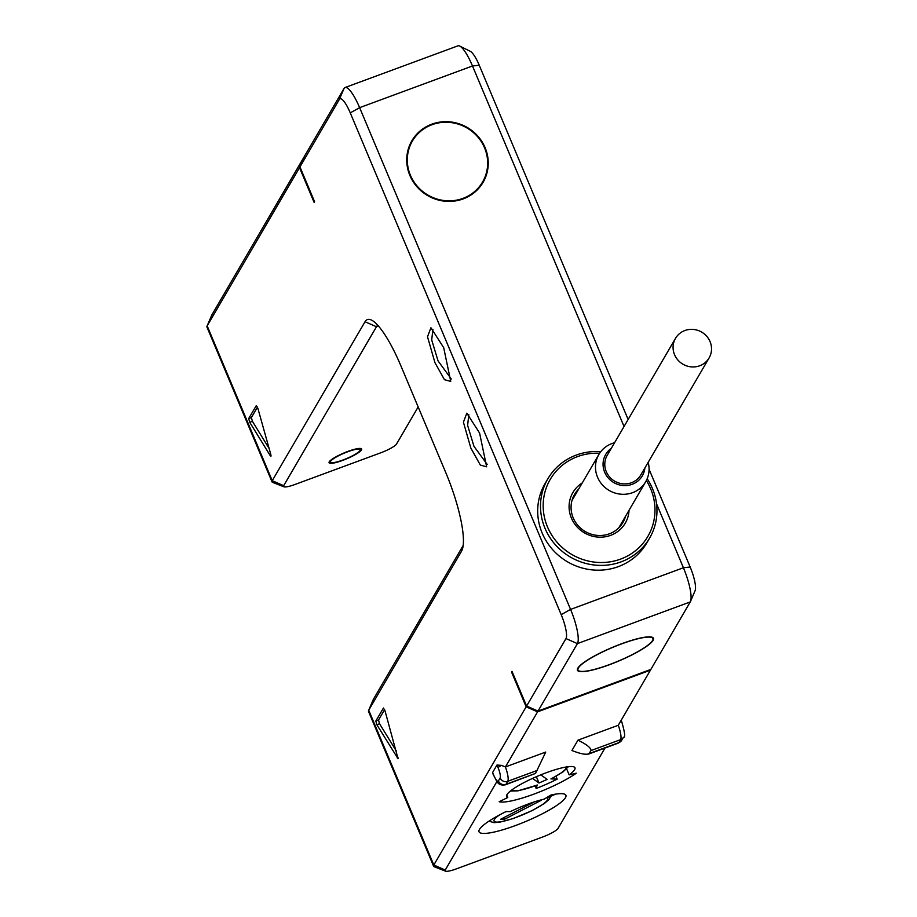 <?xml version="1.0" encoding="UTF-8"?>
<svg xmlns="http://www.w3.org/2000/svg" width="917" height="917" viewBox="0 0 917 917"><rect width="100%" height="100%" fill="white"/><g stroke="black" fill="none" stroke-linecap="round" stroke-linejoin="round"><path stroke-width="1.38" d="M347.761 451.749A16.197 2.957 157.2 0 0 330.429 462.157A16.197 2.957 157.2 0 0 342.947 460.002A16.197 2.957 157.2 0 0 360.278 449.605A16.197 2.957 157.2 0 0 347.761 451.749M342.729 460.38A17.664 3.221 -22.8 0 1 329.065 462.718A17.664 3.221 -22.8 0 1 347.979 451.382A17.664 3.221 -22.8 0 1 361.642 449.032A17.664 3.221 -22.8 0 1 342.729 460.38M418.175 406.953L396.534 444.034A14.718 2.682 -22.8 0 1 380.91 452.746L294.919 484.497A14.718 2.682 -22.8 0 1 283.961 486.812A14.718 2.682 -22.8 0 1 283.674 485.712L376.463 326.75A58.894 13.652 69.7 0 1 377.781 325.26M649.064 469.229L690.169 567.015A20.61 4.78 69.7 0 1 695.109 590.651A20.61 4.78 69.7 0 1 694.96 590.949M656.538 503.788L683.417 567.749A29.447 6.82 69.7 0 1 690.478 601.506A29.447 6.82 69.7 0 1 690.26 601.93L650.875 669.41L538.015 711.088L577.412 643.608A29.447 6.82 -110.3 0 0 570.569 609.415L359.636 107.656A29.447 6.82 -110.3 0 0 345.067 87.528L457.915 45.85A29.447 6.82 69.7 0 1 459.738 46.079L470.306 51.318A20.61 4.78 69.7 0 1 479.247 65.245L628.145 419.482M304.352 156.635L299.527 167.673L314.107 202.37L314.542 201.625L299.962 166.928L304.65 155.936L344.047 88.456A29.447 6.82 -110.3 0 1 345.067 87.528M283.961 486.812L272.716 482.445A23.555 4.298 -22.8 0 1 272.028 481.872L206.955 327.071A23.555 4.298 -22.8 0 1 207.024 326.177A23.555 4.298 -22.8 0 1 207.173 325.879L299.527 167.673M350.271 112.871A20.61 4.78 -110.3 0 0 339.347 99.437L299.962 166.928M538.015 711.088L526.587 706.056L565.984 638.576A20.61 4.78 -110.3 0 0 561.193 614.642L350.26 112.871L359.636 107.656L472.496 65.978L624.041 426.508M526.587 706.056L512.007 671.359L511.571 672.115L526.152 706.812L433.81 865.018A23.555 4.298 157.2 0 0 433.592 866.21A23.555 4.298 157.2 0 0 434.268 866.783L445.524 871.15A14.718 2.682 157.2 0 0 456.483 868.835L542.463 837.083A14.718 2.682 157.2 0 0 558.086 828.372L604.991 748.02M272.028 481.872A23.555 4.298 -22.8 0 1 272.246 480.68L365.035 321.729A67.72 15.692 69.7 0 1 371.557 320.113A67.72 15.692 69.7 0 1 400.901 365.872L445.777 472.622A67.72 15.692 69.7 0 1 462.008 550.28A67.72 15.692 69.7 0 1 461.515 551.255L368.737 710.216A23.555 4.298 157.2 0 0 368.588 710.515A23.555 4.298 157.2 0 0 368.519 711.409L433.592 866.21M434.933 362.651L427.505 336.757L430.933 327.77L443.69 347.658L450.74 381.415L444.447 379.684L434.933 362.651M470.834 448.058L463.406 422.164L466.833 413.177L479.591 433.065L486.64 466.822L480.348 465.091L470.834 448.058M270.24 455.657L270.916 456.276L270.847 454.614L257.872 408.34L256.313 405.578L248.69 418.565L249.733 422.29L270.24 455.657L271.019 455.371M375.821 721.026L376.864 724.739L398.047 758.726L385.014 710.79L383.444 708.027L375.821 721.026L378.515 720.028L379.558 723.754L396.27 750.931M211.712 315.253A14.718 2.682 -22.8 0 1 211.781 315.081A14.718 2.682 -22.8 0 1 211.873 314.898L304.215 156.692M463.154 545.512L373.425 699.235A14.718 2.682 157.2 0 0 373.334 699.419A14.718 2.682 157.2 0 0 373.276 699.591M496.934 781.479L445.238 870.05A14.718 2.682 157.2 0 0 445.524 871.15M618.264 725.278A14.718 3.416 69.7 0 1 620.614 739.618L591.052 750.542C590.972 747.825 586.605 744.363 577.962 740.157L618.264 725.278L650.44 670.167L537.58 711.844L505.416 766.944A14.718 3.416 69.7 0 1 507.754 781.295L506.001 784.299L535.562 773.386L545.718 752.066L505.416 766.944L501.53 765.397L496.968 765.019L492.589 772.515L493.037 773.581M577.962 740.157L571.921 750.507C580.942 754.072 586.731 755.081 589.299 753.533L618.86 742.621A14.718 3.416 69.7 0 1 618.345 743.091L621.703 740.248A5.892 5.628 -149.7 0 1 618.86 742.621L620.614 739.618A5.892 5.628 -149.7 0 0 623.457 737.257C625.474 737.853 624.901 732.683 621.737 721.748A5.892 1.077 157.2 0 0 620.408 721.61M510.322 811.614L506.001 811.602A47.111 8.585 157.2 0 0 479.041 831.799A47.111 8.585 157.2 0 0 525.808 821.46A47.111 8.585 157.2 0 0 565.904 795.291A47.111 8.585 157.2 0 0 550.888 795.028L544.182 799.12A37.104 6.763 157.2 0 0 510.322 811.614M576.151 773.306L569.136 774.842A37.104 6.763 157.2 0 0 574.993 767.804A37.104 6.763 157.2 0 0 538.164 775.942A37.104 6.763 157.2 0 0 506.585 796.552A37.104 6.763 157.2 0 0 507.777 797.503L499.18 801.733A47.111 8.585 157.2 0 0 533.786 794.168A47.111 8.585 157.2 0 0 576.151 773.306L576.048 773.054M535.562 773.386L505.496 784.769C496.865 786.373 496.727 779.966 493.655 775.484A5.892 1.077 -22.8 0 1 493.713 775.186L492.589 772.515M526.152 706.812L537.58 711.844M512.225 671.874L511.571 672.115M650.44 670.167L650.738 669.467M463.188 198.909A41.219 39.397 -149.7 0 1 417.075 186.896A41.219 39.397 -149.7 0 1 411.882 140.76A41.219 39.397 -149.7 0 1 431.769 124.173A41.219 39.397 -149.7 0 1 477.895 136.197A41.219 39.397 -149.7 0 1 483.087 182.323A41.219 39.397 -149.7 0 1 463.188 198.909M459.738 46.079A29.447 6.82 69.7 0 1 472.496 65.978L479.247 65.245M609.324 664.756A41.219 7.519 -22.8 0 1 577.446 670.235A41.219 7.519 -22.8 0 1 621.577 643.768A41.219 7.519 -22.8 0 1 653.454 638.289A41.219 7.519 -22.8 0 1 609.324 664.756M609.415 664.607A40.635 7.405 157.2 0 0 652.915 638.519A40.635 7.405 157.2 0 0 621.497 643.917A40.635 7.405 157.2 0 0 577.997 670.006A40.635 7.405 157.2 0 0 609.415 664.607M409.91 144.634A41.219 39.397 -149.7 0 1 411.355 142.823M481.54 183.801A41.219 39.397 -149.7 0 1 480.68 185.945M409.039 146.8A40.635 38.823 -149.7 0 1 409.234 146.456L412.386 141.058A40.635 38.823 30.3 0 0 417.51 186.529A40.635 38.823 30.3 0 0 462.959 198.381A40.635 38.823 30.3 0 0 482.571 182.025A40.635 38.823 30.3 0 0 477.459 136.553A40.635 38.823 30.3 0 0 431.999 124.712A40.635 38.823 30.3 0 0 412.386 141.058M482.571 182.025L479.419 187.423A40.635 38.823 -149.7 0 1 479.224 187.767M647.173 478.743A58.894 56.269 -149.7 0 1 649.591 538.141L646.783 542.933A58.894 56.269 -149.7 0 1 618.367 566.626A58.894 56.269 -149.7 0 1 552.481 549.466A58.894 56.269 -149.7 0 1 545.065 483.568L547.873 478.766A58.894 56.269 -149.7 0 1 576.289 455.073A58.894 56.269 -149.7 0 1 600.773 451.657M649.591 538.141A58.894 56.269 -149.7 0 1 621.164 561.834A58.894 56.269 -149.7 0 1 555.289 544.664A58.894 56.269 -149.7 0 1 547.873 478.766M646.347 480.519A56.533 54.023 -149.7 0 1 620.614 559.095A56.533 54.023 -149.7 0 1 547.483 526.908A56.533 54.023 -149.7 0 1 577.538 456.609A56.533 54.023 -149.7 0 1 599.626 453.25M629.039 510.253A30.33 28.977 -149.7 0 1 610.63 535.345A30.33 28.977 -149.7 0 1 572.689 520.764A30.33 28.977 -149.7 0 1 582.249 482.938M625.486 516.351A27.968 26.731 -149.7 0 1 622.884 522.552A27.968 26.731 -149.7 0 1 609.381 533.809A27.968 26.731 -149.7 0 1 578.088 525.659A27.968 26.731 -149.7 0 1 574.569 494.355A27.968 26.731 -149.7 0 1 578.696 489.036M614.562 442.751A27.086 25.882 30.3 0 0 611.948 443.553A27.086 25.882 30.3 0 0 598.881 454.454A27.086 25.882 30.3 0 0 602.286 484.772A27.086 25.882 30.3 0 0 632.592 492.67A27.086 25.882 30.3 0 0 645.671 481.769A27.086 25.882 30.3 0 0 648.159 462.351M611.295 448.344A21.206 20.254 30.3 0 0 605.873 474.662A21.206 20.254 30.3 0 0 632.1 484.325A21.206 20.254 30.3 0 0 644.892 467.945M675.508 338.339L607.226 455.313A19.44 18.581 30.3 0 0 606.275 471.67A19.44 18.581 30.3 0 0 622.941 483.832A19.44 18.581 30.3 0 0 640.823 474.914L709.093 357.951A19.44 18.581 -149.7 0 1 691.212 366.869A19.44 18.581 -149.7 0 1 674.557 354.696A19.44 18.581 -149.7 0 1 675.508 338.339A19.44 18.581 -149.7 0 1 693.39 329.432A19.44 18.581 -149.7 0 1 710.045 341.594A19.44 18.581 -149.7 0 1 709.093 357.951M618.345 743.091L588.554 754.095L591.052 750.542M499.696 814.835A29.149 5.319 157.2 0 0 514.999 817.804A29.149 5.319 157.2 0 0 547.197 797.928L555.553 794.145M534.279 801.917L500.671 819.259L504.522 819.271L541.145 800.358L539.356 800.358M504.522 819.271L503.834 817.632M507.777 797.503L506.746 795.039M566.626 768.847L569.136 774.842M451.279 378.985L438.062 360.908L431.701 339.955L432.927 329.272M487.179 464.392L473.963 446.315L467.613 425.362L468.828 414.679M257.459 407.148L251.373 417.579L252.416 421.304L269.128 448.482M384.601 709.598L378.515 720.028M551.667 778.51A5.892 2.109 -116.9 0 1 551.346 778.797A5.892 2.109 -116.9 0 1 550.922 778.888A29.149 5.319 157.2 0 0 566.03 767.025M512.305 789.606A29.149 5.319 157.2 0 0 537.224 784.975A5.892 0.871 68.8 0 1 537.11 785.135A5.892 0.871 68.8 0 1 536.915 785.09M537.224 784.975L536.147 788.482A44.761 8.161 -22.8 0 0 557.192 779.129L550.922 778.888M532.571 778.395L539.013 783.026L547.14 779.404L540.812 774.854M557.192 779.129L556.011 776.309M536.147 788.482L535.07 785.903M539.013 783.026L536.353 776.71M378.457 326.016L376.463 326.75L365.035 321.729M211.873 314.898L207.173 325.879L272.246 480.68L283.674 485.712M373.425 699.235L368.737 710.216L433.81 865.018L445.238 870.05M461.515 551.255L462.42 549.145M496.968 765.019L498.08 767.689A8.838 2.052 69.7 0 1 500.132 777.948L498.389 780.94A5.892 5.628 -149.7 0 0 506.001 784.299A14.718 3.416 69.7 0 1 505.496 784.769M498.389 780.94A8.838 2.052 69.7 0 1 493.713 775.186M493.908 775.656A5.892 1.077 -22.8 0 1 493.655 775.484L492.589 772.962M501.53 765.397A5.892 1.077 157.2 0 0 498.08 767.689M537.316 770.383L507.754 781.295A5.892 5.628 -149.7 0 1 500.132 777.948M565.984 638.576L577.412 643.608L690.26 601.93M561.193 614.642L570.569 609.415L683.417 567.749L690.169 567.015M339.347 99.437L344.047 88.456M621.692 722.046A5.892 1.077 157.2 0 0 621.737 721.748L621.153 720.338M249.733 422.29L252.416 421.304M248.69 418.565L251.373 417.579M376.864 724.739L379.558 723.754M397.382 758.107L398.15 757.82M329.925 460.964L330.429 462.157M359.785 448.413L360.278 449.605M211.781 315.081L207.024 326.177M373.334 699.419L368.588 710.515M695.109 590.651L690.478 601.506M652.423 637.349L652.915 638.519M577.504 668.837L577.997 670.006M571.967 500.556L598.881 454.454M618.769 527.86L645.671 481.769M623.457 737.257L621.703 740.248M488.944 821.162L493.999 822.652L499.605 822.217L513.153 818.56L532.192 810.594L544.549 803.361L548.951 799.521L551.025 796.185M551.346 778.797L562.912 771.954L568.391 766.681M510.402 791.062L517.922 790.844L537.11 785.135"/></g></svg>
